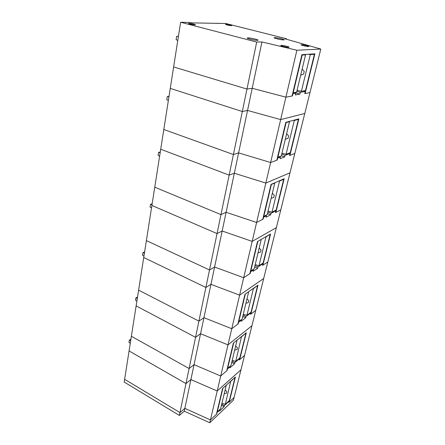 <?xml version="1.0" encoding="UTF-8"?>
<svg xmlns="http://www.w3.org/2000/svg" width="445" height="445" viewBox="0 0 445 445"><rect width="100%" height="100%" fill="white"/><g stroke="black" fill="none" stroke-linecap="round" stroke-linejoin="round"><path stroke-width="0.67" d="M286.391 39.216L286.491 38.765L225.81 23.496L191.912 22.89L190.488 22.523L180.637 22.25L256.704 42.064L261.955 41.952L296.882 50.246L280.667 119.599L304.775 113.469L280.667 119.599L247.537 110.449L280.667 119.599L265.826 183.073L290.001 172.816L265.826 183.073L234.326 173.239L265.826 183.073L252.187 241.39L276.356 227.656L252.187 241.39L222.172 231.011L252.187 241.39L239.616 295.157L263.701 278.487L239.616 295.157L210.947 284.338L239.616 295.157L227.99 344.875L251.942 325.729L227.99 344.875L200.556 333.722L227.99 344.875L217.21 390.999L240.984 369.756L217.21 390.999L190.905 379.574L217.21 390.999L210.446 419.93L216.431 414.245L222.544 388.535L235.422 376.954L229.247 402.074L234.087 397.48L228.897 402.408L229.231 401.04L224.358 405.656L224.091 406.758L219.552 411.069L219.819 409.951L219.535 409.789M216.882 412.343L216.804 413.889L210.446 419.93L184.847 408.371L179.964 412.604L184.847 408.371L210.446 419.93L209.784 422.75L233.414 400.183L244.555 355.416L239.327 359.927L239.688 358.464L234.776 362.686L234.493 363.871L229.915 367.82L230.204 366.624L229.859 366.441M261.955 41.952L252.204 88.288L285.913 97.171L252.204 88.288L238.609 152.896L270.632 162.52L238.609 152.896L226.11 212.276L256.609 222.489L226.11 212.276L214.59 267.028L243.699 277.708L214.59 267.028L203.932 317.674L231.767 328.722L203.932 317.674L194.048 364.661L220.714 375.997L194.048 364.661L190.905 379.574L185.977 383.579L129.072 350.933L124.628 379.285L179.964 412.604L179.38 415.43L184.258 411.174L190.905 379.574L185.977 383.579L179.964 412.604L124.628 379.285L124.194 382.049L179.38 415.43M227.234 368.81L227.139 370.451L220.714 375.997L226.761 370.78L233.33 343.156L246.302 332.704L239.683 359.627L244.555 355.416L255.769 310.354L250.518 314.376L250.908 312.802L245.968 316.562L245.657 317.836L241.051 321.357L241.357 320.072L240.94 319.866M194.048 364.661L189.092 368.532L194.048 364.661M131.375 336.264L189.092 368.532L185.977 383.579L129.072 350.933L131.375 336.264L189.092 368.532L195.555 337.321L136.142 305.887L131.375 336.264M200.556 333.722L195.555 337.321L136.142 305.887L138.612 290.151L198.909 321.123L203.932 317.674L198.909 321.123L195.555 337.321L200.556 333.722M238.353 322.013L238.631 322.152L238.247 323.765L231.767 328.722L237.869 324.055L244.939 294.306L257.983 285.178L250.874 314.103L255.769 310.354L267.818 261.96L262.55 265.398L262.967 263.701L258.005 266.922L257.672 268.291L253.044 271.311L253.377 269.926L252.838 269.687M143.729 257.522L138.612 290.151L198.909 321.123L205.879 287.464L143.729 257.522L205.879 287.464L210.947 284.338L205.879 287.464L209.506 269.97L214.59 267.028L209.506 269.97L146.383 240.6L209.506 269.97L217.043 233.569L151.895 205.457L143.729 257.522M250.346 271.572L250.635 271.706L250.218 273.447L243.699 277.708L249.84 273.697L257.477 241.557L270.566 233.998L262.906 265.164L267.818 261.96L280.789 209.845L275.516 212.599L275.967 210.769L270.999 213.339L270.643 214.824L265.999 217.249L266.36 215.747L265.643 215.458M222.172 231.011L217.043 233.569L151.895 205.457L154.76 187.206L220.97 214.618L226.11 212.276L220.97 214.618L217.043 233.569L222.172 231.011M263.301 217.049L263.607 217.171L263.162 219.062L256.609 222.489L262.778 219.263L271.055 184.43L284.149 178.74L275.872 212.415L280.789 209.845L294.796 153.558L289.539 155.511L290.029 153.525L285.067 155.338L284.678 156.946L280.038 158.659L280.428 157.029L279.382 156.668M275.872 212.415L275.589 212.304M160.712 149.247L154.76 187.206L220.97 214.618L229.147 175.124L160.712 149.247L229.147 175.124L234.326 173.239L229.147 175.124L233.414 154.532L238.609 152.896L233.414 154.532L163.81 129.506L233.414 154.532L242.319 111.528L170.263 88.383L160.712 149.247M277.357 157.925L277.68 158.036L277.19 160.089L270.632 162.52L276.807 160.228L285.812 122.358L298.868 118.882L289.895 155.377L294.796 153.558L309.97 92.593L304.753 93.589L305.281 91.431L300.347 92.338L299.924 94.09L295.308 94.963L295.73 93.189L293.939 92.66M289.895 155.377L289.595 155.277M247.537 110.449L242.319 111.528L170.263 88.383L173.622 66.956L246.975 89.061L252.204 88.288L246.975 89.061L242.319 111.528L247.537 110.449M226.06 385.37L222.689 388.402M230.727 381.176L225.298 404.338L221.922 403.265M234.843 377.471L230.911 381.232M222.845 388.491L217.271 411.931L217.015 411.781M226.188 385.487L220.592 408.788L217.271 411.931M224.202 393.758L226.455 393.235L226.833 391.65L225.131 389.881M234.999 377.555L229.364 400.489L225.298 404.338M236.846 340.325L233.441 343.067M241.535 336.542L235.733 361.396L232.229 360.328M245.685 333.199L241.757 336.609M233.631 343.167L227.64 368.349L227.373 368.204M236.996 340.453L230.994 365.467L227.64 368.349M234.676 350.132L237.024 349.52L237.43 347.829L235.672 345.971M245.874 333.294L239.833 357.875L235.733 361.396M248.432 291.859L245 294.262M253.138 288.566L253.416 288.649L246.936 315.305L243.293 314.237M257.316 285.646L253.416 288.649M245.24 294.373L238.787 321.501L238.509 321.362M248.627 292.003L242.163 318.932L238.787 321.501M245.924 303.284L248.371 302.572L248.816 300.753L246.997 298.806M257.549 285.751L251.058 312.168L246.936 315.305M260.92 239.571L257.471 241.574M265.615 236.857L265.982 236.957L258.996 265.704L255.196 264.647M269.815 234.432L265.982 236.957M257.772 241.702L250.802 271.005L250.507 270.872M261.176 239.733L254.195 268.808L250.802 271.005M258.033 252.838L260.598 252.02L261.07 250.057L259.19 248.015M270.121 234.56L263.134 263.023L258.996 265.704M274.393 182.978L274.754 183.173L271.027 184.542M279.06 180.954L279.56 181.082L272.006 212.176L268.04 211.136M283.276 179.118L283.704 179.274L279.56 181.082M271.344 184.658L263.79 216.415L263.485 216.292M274.754 183.173L267.195 214.657L263.79 216.415M271.105 198.37L273.797 197.424L274.309 195.299L272.357 193.152M283.704 179.274L276.15 210.034L272.006 212.176M288.916 121.529L289.495 121.78L285.757 122.581M293.505 120.311L294.284 120.495L286.085 154.231L281.946 153.219M297.744 119.182L298.411 119.388L294.284 120.495M286.091 122.687L277.875 157.213L277.552 157.102M289.495 121.78L281.285 155.978L277.875 157.213M285.267 139.374L288.099 138.284L288.655 135.975L286.63 133.711M298.411 119.388L290.223 152.73L286.085 154.231M304.352 54.507L305.548 54.891L301.816 55.024M308.708 54.229L310.31 54.574L301.382 91.314L297.043 90.324M313.019 53.945L314.398 54.301L310.31 54.574M302.166 55.113L293.205 92.794L292.86 92.694M305.548 54.891L296.598 92.176L293.205 92.794M300.659 75.261L303.64 74.004L304.247 71.495L302.138 69.097M314.398 54.301L305.493 90.569L301.382 91.314M130.691 340.614L129.323 340.152L128.983 342.333L130.263 343.373M130.925 339.146L129.323 340.152M137.333 298.295L135.903 297.883L135.541 300.208L136.871 301.237M137.538 296.987L135.903 297.883M144.425 253.077L142.94 252.721L142.55 255.208L143.93 256.225M144.603 251.953L142.94 252.721M152.023 204.65L150.471 204.361L150.054 207.025L151.495 208.026M152.168 203.743L150.471 204.361M160.178 152.663L158.559 152.446L158.109 155.311L159.61 156.29M160.283 152.001L158.559 152.446M168.955 96.704L167.259 96.576L166.775 99.663L168.344 100.615M169.017 96.331L167.259 96.576M178.434 36.301L176.648 36.279L176.131 39.611L177.772 40.528M178.439 36.268L176.648 36.279M209.784 422.75L184.258 411.174M217.138 412.493L219.819 409.951M228.953 400.878L229.231 401.04M221.71 404.132L224.358 405.656M224.091 406.758L221.443 405.239M194.932 24.859L195.511 24.787C194.515 24.175 192.396 23.696 189.142 23.357L188.552 23.429C189.537 24.047 191.667 24.525 194.932 24.859M257.421 40.356L258.044 40.245C258.907 39.766 250.424 37.797 247.887 37.886L247.231 37.992C246.291 38.459 254.929 40.467 257.421 40.356M283.665 39.911L284.155 39.828C284.956 39.416 276.84 37.541 274.637 37.625L274.12 37.703C273.252 38.103 281.507 40.011 283.665 39.911M288.677 47.304L289.061 47.226C289.778 46.858 283.037 45.273 281.251 45.39L280.856 45.462C280.083 45.818 286.919 47.431 288.677 47.304M308.535 46.514L308.847 46.452C309.514 46.13 303.034 44.611 301.449 44.717L301.126 44.778C300.403 45.09 306.978 46.63 308.535 46.514M231.356 25.671L231.784 25.621C230.805 25.059 228.841 24.62 225.893 24.297L225.448 24.347C226.427 24.903 228.396 25.348 231.356 25.671M292.649 93.589L292.988 93.689L292.46 95.925L285.913 97.171L292.076 95.998L301.899 54.668L314.86 53.828L305.103 93.517L309.97 92.593L320.806 49.05L284.878 38.782L286.491 38.765M305.103 93.517L304.792 93.428M296.882 50.246L320.806 49.05M217.544 23.268L217.488 23.574M180.637 22.25L173.622 66.956L246.975 89.061L256.704 42.064M227.495 368.95L230.204 366.624M239.354 358.286L239.688 358.464M232.012 361.212L234.776 362.686M234.493 363.871L231.728 362.397M238.247 323.765L237.969 323.626M238.631 322.152L241.357 320.072M250.49 312.601L250.908 312.802M243.076 315.143L245.968 316.562M245.657 317.836L242.77 316.417M250.218 273.447L249.929 273.319M250.635 271.706L253.377 269.926M262.439 263.473L262.967 263.701M254.974 265.57L258.005 266.922M257.672 268.291L254.646 266.944M263.162 219.062L262.856 218.94M263.607 217.171L266.36 215.747M275.26 210.491L275.967 210.769M267.818 212.076L270.999 213.339M270.643 214.824L267.462 213.561M277.19 160.089L276.868 159.978M277.68 158.036L280.428 157.029M289 153.175L290.029 153.525M281.713 154.181L285.067 155.338M284.678 156.946L281.329 155.783M292.46 95.925L292.115 95.825M292.988 93.689L295.73 93.189M303.523 90.925L305.281 91.431M296.809 91.308L300.347 92.338M299.924 94.09L294.623 92.538"/></g></svg>
